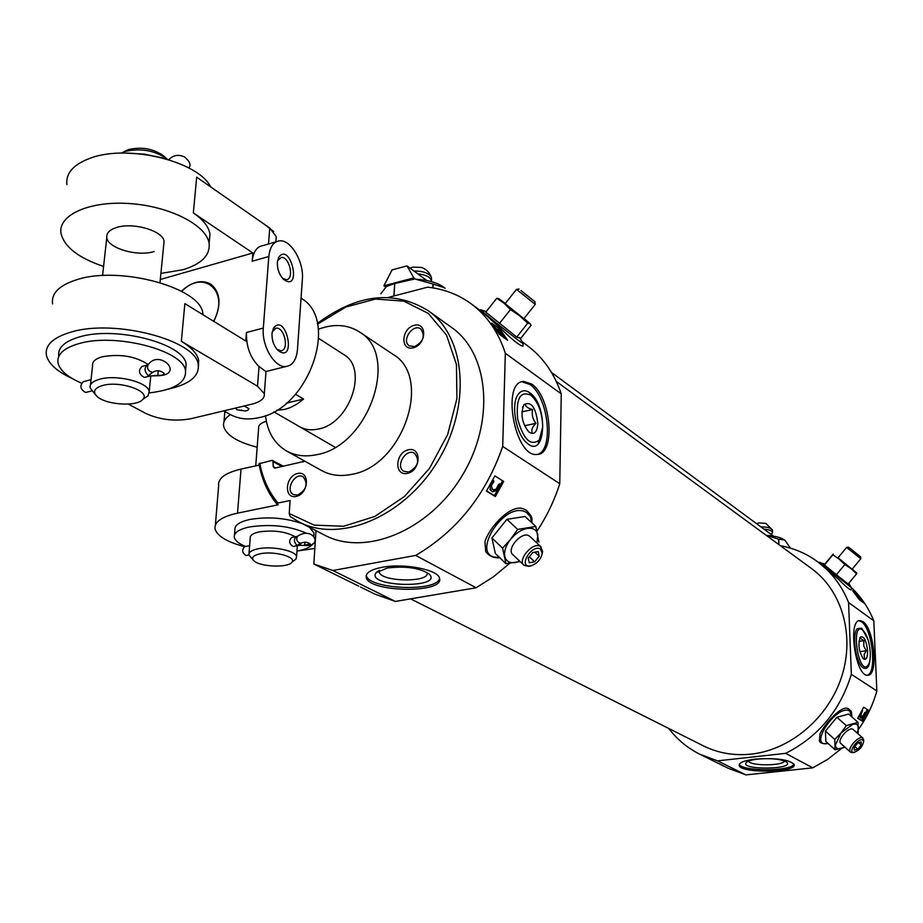 <?xml version="1.0" encoding="UTF-8"?>
<svg xmlns="http://www.w3.org/2000/svg" width="923" height="923" viewBox="0 0 923 923"><rect width="100%" height="100%" fill="white"/><g stroke="black" fill="none" stroke-linecap="round" stroke-linejoin="round"><path stroke-width="1.38" d="M296.11 536.609L291.795 537.451C288.53 540.82 288.991 543.82 293.191 546.485L298.152 545.539M249.025 553.477L250.202 538.132C249.868 535.352 252.925 533.263 259.363 531.867C273.912 529.94 285.876 531.579 295.256 536.782M253.271 560.157L248.922 554.919C248.575 552.185 251.633 550.143 258.094 548.793C272.204 545.758 296.168 550.754 296.583 556.719L295.914 559.107L293.779 560.769M244.457 546.658C226.977 541.963 217.17 536.044 215.047 528.891C214.148 521.957 221.635 516.718 237.523 513.153L278.284 504.777L276.819 503.97L277.996 503.023L290.11 500.52L289.211 513.523L290.191 516.534L298.314 521.564C338.937 543.797 403.409 517.584 437.34 461.938C471.745 406.593 466.196 337.068 428.157 310.659C393.948 289.753 357.016 294.01 317.374 323.431M283.453 466.242L272.077 460.381L258.982 463.773C261.809 479.406 267.762 492.801 276.819 503.97M413.239 347.809C426.461 344.671 427.453 321.839 414.289 325.288C401.217 328.438 400.086 351.098 413.239 347.809M286.799 451.116L321.423 470.442C330.203 475.333 340.206 476.649 351.409 474.41C402.889 466.473 433.152 377.057 392.91 354.294L359.52 331.992C347.602 324.423 333.872 323.512 318.366 329.246M304.925 461.223L274.696 468.146L273.22 466.611L272.931 460.485M407.366 473.407C420.888 470.707 421.938 446.697 408.474 449.743C395.09 452.466 393.902 476.28 407.366 473.407M296.098 496.447C308.732 493.932 310.243 470.615 297.668 473.464C285.161 476.014 283.511 499.124 296.098 496.447M215.371 525.072L218.659 485.66C217.805 478.379 225.258 472.853 241.018 469.092L259.213 465.1M314.835 548.435L296.964 551.066M230.369 414.589C225.224 418.05 222.974 421.903 223.631 426.161C226.043 435.045 237.223 442.071 257.159 447.217M360.524 587.016L374.876 594.1L395.367 601.438L332.857 570.495L415.673 555.427C456.908 531.14 485.925 494.809 502.7 446.432L505.331 353.278C498.466 332.234 487.194 315.828 471.503 304.048C458.558 294.541 443.917 288.922 427.591 287.18L388.41 297.414M358.724 586.128L313.843 564.011L332.857 570.495M313.843 564.011L315.978 530.667M299.352 522.095L324.019 534.821C364.435 556.915 428.18 531.371 461.512 476.718C495.305 422.342 489.49 353.786 451.647 327.492L428.157 310.659M836.4 574.752L848.191 584.005L856.59 573.829L851.121 568.706L844.833 564.541L836.4 574.752L824.504 564.945L824.989 564.034L818.424 562.326M851.444 587.709L851.121 589.924C849.645 589.797 845.364 586.197 838.303 579.113L817.905 561.945C806.667 553.65 794.172 548.25 780.431 545.747M851.387 587.605C861.09 596.8 868.566 607.876 873.816 620.833L848.583 602.511C841.822 585.736 831.6 572.214 817.905 561.945M857.19 594.089L863.79 602.927L859.278 599.604L852.656 590.72L857.19 594.089L856.417 595.012L855.621 594.435M862.843 740.015L863.663 741.607C862.44 746.88 859.244 750.468 854.052 752.372C846.991 753.214 858.39 737.177 862.843 740.015M861.274 745.046L857.813 749.176L854.317 750.214L854.26 747.122L857.721 742.969L861.228 741.942L861.274 745.046L858.632 742.703M828.162 743.546C822.912 744.03 819.982 743.13 819.393 740.834L820.039 733.693C825.497 723.124 841.084 705.553 847.799 708.483L848.825 708.968M841.614 748.415L827.804 759.294L812.759 767.844L785.658 753.341C818.309 736.819 840.207 710.479 851.352 674.309L848.583 602.511M858.528 729.285C866.882 717.506 872.985 704.734 876.85 690.969L851.352 674.309M868.255 710.133L862.313 721.105L857.698 718.279L863.663 707.26L868.255 710.133M520.364 338.787L531.071 325.311L530.31 323.915L527.725 323.188L519.626 315.735L510.431 309.574L504.096 303.252L496.759 298.279L485.798 312.136L516.718 337.057L519.926 338.095M523.076 343.252L523.006 346.148C519.718 345.756 512.403 339.952 501.062 328.75L483.952 313.324L471.503 304.048M522.187 341.787L527.679 345.883C543.151 357.478 554.342 373.48 561.265 393.902L505.331 353.278M500.266 329.453L507.627 340.333L499.078 334.034L491.705 323.108L500.266 329.453L499.528 330.388M540.359 548.977L542.228 553.258C540.855 559.615 537.013 563.815 530.679 565.88C517.491 568.199 531.44 543.762 540.359 548.977M539.159 556.257L534.648 561.853L529.214 562.811L528.268 558.15L532.802 552.531L538.247 551.596L539.159 556.257L534.821 552.185M499.597 557.561C497.889 558.542 489.248 557.354 485.694 551.504L484.944 541.605C489.709 526.433 511.065 503.97 523.203 508.792L525.683 509.923M509.738 563.318L493.447 576.794L476.13 587.766L415.673 555.427M537.024 531.025C546.901 516.153 554.469 500.381 559.753 483.721L502.7 446.432M503.704 481.437L495.351 496.551L486.467 491.117L494.878 475.899L503.704 481.437M700.857 754.76L728.259 768.271L745.934 774.905L717.552 760.864L785.658 753.341M668.737 728.466C677.078 739.358 687.37 747.918 699.588 754.137L717.552 760.864M498.005 329.846L495.524 328.011M862.97 717.771L861.459 720.344L857.79 718.106M861.459 720.344L862.313 721.105M497.059 491.048L494.359 495.628L486.617 490.886M494.359 495.628L495.351 496.551M873.816 620.833L876.85 690.969M812.759 767.844L745.934 774.905M410.573 598.854L702.841 745.576C717.644 753.076 733.773 755.914 751.23 754.126C790.619 749.88 828.612 717.621 841.753 676.386C854.986 635.174 841.914 590.674 811.732 568.695L556.304 381.43M561.265 393.902L559.753 483.721M476.13 587.766L395.367 601.438M265.478 415.65C267.405 431.918 274.362 443.651 286.349 450.862C295.187 455.789 305.282 457.058 316.624 454.693C368.773 446.247 400.063 354.836 359.52 331.992M299.41 426.622C304.913 429.783 311.201 430.591 318.285 429.057C349.932 423.645 368.623 368.254 343.771 354.57L343.621 354.478M867.285 709.533L865.912 712.337M502.562 480.721L500.416 484.944M860.928 716.283L863.063 715.798L864.816 712.371L866.109 712.51L864.366 716.433L860.986 718.117L859.451 716.536L860.478 717.725M864.816 712.371L866.109 712.51M491.878 488.878L493.69 489.813L496.205 489.086L498.639 484.333L499.401 485.036L500.462 484.552L498.143 490.055L492.478 491.786L489.905 489.317L491.348 490.921M498.639 484.333L499.701 483.848L500.462 484.552M860.201 600.285L859.255 598.935M502.943 336.883L501.547 334.668L502.32 333.676L499.539 331.08L500.589 333.999L499.285 334.184M865.474 712.937L863.72 716.363L861.263 716.629L860.836 714.044L862.544 710.514L860.098 717.102M863.063 715.798L863.72 716.363M861.563 716.513L862.209 717.079M499.401 485.036L496.966 489.778L494.44 490.505L492.397 489.386L491.301 485.533L493.793 481.841L493.643 480.629C490.459 483.698 489.467 486.825 490.655 490.009M496.205 489.086L496.966 489.778M493.69 489.813L494.44 490.505M492.882 479.925L493.643 480.629M857.998 597.493L856.775 594.92L861.494 600.342L857.732 596.016L858.817 598.912M859.601 599.373L860.19 598.669M859.959 599.904L860.548 599.189M860.282 600.342L860.847 599.65M498.997 332.372L498.224 329.615L502.389 333.353L504.996 337.668L502.32 333.676M499.239 332.072L494.416 326.765M502.366 335.822L503.15 334.83M502.723 336.445L503.508 335.453M503.023 336.941L503.773 335.984M503.45 337.253L503.958 336.607M531.567 384.026C551.239 396.475 555.992 454.739 537.117 454.439C514.78 457.993 500.843 381.072 523.86 381.453L531.567 384.026M382.03 567.322C404.089 562.915 438.944 569.826 439.567 578.502C444.251 593.766 367.954 592.381 366.189 577.198C365.658 572.802 370.942 569.514 382.03 567.322M862.878 621.56C874.277 628.448 878.708 675.948 867.77 675.232C855.586 677.24 847.383 619.668 859.924 620.544L862.878 621.56M755.164 759.121C776.52 757.748 789.523 759.571 794.172 764.567C796.884 772.816 739.542 773.532 739.15 765.294C739.138 762.513 744.48 760.46 755.164 759.121M439.556 578.49C437.098 592.347 367.689 589.312 366.293 575.26L366.281 575.214M387.279 568.014C405.209 565.88 419.054 567.795 428.814 573.76C445.544 588.782 365.508 587.34 375.973 572.825L387.279 568.014M426.911 572.433L427.014 572.768C430.43 582.863 380.08 581.963 379.249 571.914L379.48 570.299M523.86 381.453L522.095 381.857L529.814 384.43C548.366 396.163 554.342 450.586 537.336 454.416M529.617 392.656C548.585 404.897 546.012 460.162 527.01 443.098C516.049 434.652 510.523 404.159 518.172 394.409C521.287 390.21 525.095 389.633 529.617 392.656M793.988 764.071C791.784 771.466 741.723 771.628 739.288 764.279M757.956 759.075C771.605 758.048 781.17 759.064 786.65 762.121C795.511 769.586 740.165 770.301 746.13 762.675C747.572 761.037 751.518 759.837 757.956 759.075M784.435 760.921C783.915 765.998 749.349 766.125 748.657 761.071M858.909 620.752L861.447 621.767C872.281 628.275 877.242 672.959 867.308 675.221M870.32 654.811C870.043 666.129 867.539 670.398 862.809 667.641C855.713 662.576 851.687 634.355 857.236 628.713L861.701 628.159L867.955 639.443M505.931 563.641L495.339 553.477L491.936 537.982L506.9 519.337L525.049 516.499L535.825 526.468L517.653 529.41L510.638 539.263L502.597 548.147L505.931 563.641L520.099 561.553M502.597 548.147L491.936 537.982M517.653 529.41L506.9 519.337M538.836 542.055L535.825 526.468M519.764 561.242L515.507 562.534C509.669 563.353 506.092 561.311 504.777 556.407C503.9 551.193 505.862 545.481 510.638 539.263C515.715 533.217 521.264 529.594 527.287 528.406C533.136 527.691 536.655 529.814 537.844 534.775L536.921 543.024M530.933 565.822L528.994 566.364L524.079 565.337C516.972 560.042 533.113 541.316 540.405 546.416L542.62 551.469L542.159 553.904M523.814 565.084L512.911 554.723C505.781 549.381 521.818 530.76 529.144 535.894L529.987 536.563M529.341 556.834L534.648 561.853M496.759 298.279L498.708 298.614M510.431 309.574L499.389 323.512M527.725 323.188L516.718 337.057M524.068 318.458L529.929 323.604L519.626 315.735L504.096 303.252L499.008 298.764L505.308 303.482M520.987 290.526L534.959 301.775L520.987 290.526M528.025 296.156L521.876 291.333L527.956 296.237M534.959 301.775L535.236 304.382L516.476 289.361L505.135 303.69L523.895 318.677M835.096 749.799L825.808 741.423L825.439 731.085L836.919 717.309L848.618 714.044L858.021 722.328L846.322 725.651L841.003 732.966L834.796 739.473L835.096 749.799L844.972 747.192M834.796 739.473L825.439 731.085M846.322 725.651L836.919 717.309M858.171 732.724L858.021 722.328M844.753 746.995L841.395 748.484C837.646 749.453 835.65 748.311 835.396 745.057L841.003 732.966L852.633 724.382C856.371 723.459 858.344 724.647 858.54 727.935L857.271 733.116M852.817 752.557L850.521 752.164C846.379 749.291 858.702 735.054 862.763 738.019L863.697 740.604M850.452 752.107L840.772 743.419C836.607 740.523 848.86 726.332 852.956 729.332L853.256 729.562M854.79 746.476L857.813 749.176M844.833 564.541L839.238 559.165L832.881 554.781L833.192 554.088L824.862 563.988M832.881 554.781L824.504 564.945M852.194 569.145L856.832 573.068L856.59 573.829M856.832 573.079L838.038 557.769M849.322 547.754L860.582 556.811L849.322 547.754M854.479 551.885L858.171 554.896L854.444 551.931M860.79 558.75L846.61 547.385L837.946 557.896L852.102 569.272L860.79 558.75L860.582 556.811M234.511 534.89L234.915 529.952C234.338 525.291 239.38 521.783 250.052 519.43C268.339 516.488 285.807 517.907 302.444 523.699M309.413 527.287L313.982 532.963L313.832 535.305M266.343 421.28C260.886 422.907 258.325 425.168 258.636 428.041L255.74 465.861M414.589 346.621C423.369 341.775 425.457 335.903 420.842 329.003C413.112 322.992 400.951 340.691 409.281 345.825L414.589 346.621M297.575 495.074C306.563 489.928 308.42 483.837 303.136 476.81C294.979 471.734 284.722 490.378 293.387 494.543L297.575 495.074M408.751 472.022C418.061 466.934 420.034 460.727 414.658 453.401C406.155 447.597 394.779 466.438 403.859 471.307L408.751 472.022M260.286 553.754C274.2 550.743 297.079 557.031 291.818 562.303C288.149 568.003 260.113 566.953 253.987 560.884C250.964 557.757 253.064 555.392 260.286 553.754M245.587 546.439C238.884 543.705 235.123 540.682 234.315 537.382C233.738 532.767 238.792 529.294 249.464 526.964C270.981 523.826 289.984 525.937 306.494 533.286M312.782 543.901C310.52 547.143 305.248 549.531 296.964 551.054M299.629 544.512L300.54 544.951L300.621 543.785M297.506 536.263L296.433 536.551C293.641 538.87 293.779 541.824 296.86 545.389L300.54 544.951M249.625 545.655L244.687 546.612C241.63 549.9 242.08 552.865 246.06 555.519L246.383 555.461M304.567 545.401L296.86 545.389L300.933 543.289C304.14 541.697 307.197 541.893 310.128 543.878L304.728 545.193L304.936 542.17L304.509 545.435C324.342 547.074 312.759 525.464 297.425 536.39C295.96 539.263 296.756 541.489 299.837 543.047L300.944 543.289C297.033 542.124 295.868 539.817 297.46 536.344L297.46 536.344M286.511 403.109L303.575 399.059L295.556 394.259M303.575 399.059L297.091 404.032L290.237 407.62L284.699 409.42L276.635 410.227M213.536 321.227C230.242 292.026 203.833 268.293 181.704 291.38M223.758 410.873L229.815 414.277C238.238 418.984 247.906 420.115 258.821 417.669C308.79 408.808 339.756 319.843 301.198 298.325L301.048 298.221M277.546 260.748L281.203 257.448C289.349 256.144 294.691 279.404 286.303 279.669L282.657 278.423M198.468 366.212L198.653 360.328C197.268 353.751 191.499 347.406 181.346 341.302L184.865 303.621L245.783 341.014L246.476 332.488C246.106 346.506 250.283 357.87 259.028 366.569L265.997 371.588L264.313 393.717C264.855 398.413 260.701 401.886 251.829 404.17L190.992 418.707C175.001 421.603 159.944 419.85 145.857 413.458L128.32 404.101M181.346 341.302L257.505 386.195L264.313 393.717M209.244 242.126L209.971 233.992C208.702 226.689 203.152 219.662 193.334 212.925L196.68 177.147L269.747 228.039L276.242 236.623L276 239.888M297.46 349.563L302.375 279.242C304.071 261.786 290.607 239.103 279.334 240.868C273.335 241.838 269.839 247.052 268.824 256.513L263.309 328.08C261.463 345.917 274.881 368.254 286.118 366.5C292.672 365.416 296.456 359.774 297.46 349.563M268.824 256.513L252.21 261.232C253.248 251.817 256.79 246.614 262.824 245.622L276.265 241.757M72.144 378.488C57.122 371.577 48.55 363.835 46.404 355.286C44.812 345.225 52.946 337.506 70.817 332.153C114.579 318.55 196.749 340.425 198.249 364.723C199.506 376.18 189.48 384.326 168.171 389.171M52.576 303.909C51.077 293.387 59.176 285.311 76.897 279.669C120.29 265.374 201.468 288.103 202.841 313.543L203.014 314.766M66.918 184.635C65.614 173.086 73.632 164.179 90.996 157.925C128.643 144.069 198.468 161.548 210.675 186.896M160.902 273.416L182.904 269.735C201.526 264.059 210.271 255.279 209.129 243.407C206.637 225.235 169.809 206.175 129.532 203.556C89.196 200.683 57.514 215.186 61.045 233.542C64.472 247.076 78.651 258.036 103.584 266.424M252.21 261.232L252.867 252.983L193.334 212.925M213.836 321.4C221.566 304.613 220.551 292.187 210.779 284.122C201.756 279.311 191.961 281.665 181.381 291.207M252.867 252.983L160.302 279.507M264.463 224.358L273.739 231.569M271.985 333.538L273.462 328.161C286.107 311.57 297.16 364.366 278.158 350.555C273.877 346.16 271.824 340.483 271.985 333.538M277.35 262.294L278.7 257.298C290.595 241.249 302.409 292.729 283.811 279.554C279.381 275.1 277.223 269.343 277.35 262.294M163.752 244.63L164.063 241.399C163.394 230.877 132.889 221.889 116.379 227.566C109.468 229.85 106.26 233.196 106.78 237.592C107.703 248.264 137.758 256.952 154.164 251.518M272.227 331.703L276.15 328.184C284.572 326.904 289.51 350.521 280.869 350.74L276.9 349.263M244.18 405.993L248.945 408.681L247.883 410.25L245.749 410.92M247.883 410.25L245.333 411L237.096 409.8L235.423 408.093M90.454 384.972L92.588 365.727C92 361.781 95.231 358.793 102.291 356.774C120.313 353.671 135.6 356.255 148.153 364.516M95.819 395.159L90.131 387.925C89.519 384.06 92.762 381.141 99.857 379.168C116.783 374.242 148.372 382.284 149.214 391.537L148.003 395.852L143.319 399.001M142.096 366.408C137.977 370.584 138.738 374.265 144.392 377.449L149.768 376.076M120.982 153.126L124.663 151.568C140.342 147.899 154.372 150.299 166.751 158.744L167.375 159.287M102.707 385.468C120.048 380.414 151.13 391.317 142.869 399.301C137.481 406.916 106.018 405.012 97.157 396.532C92.369 391.756 94.227 388.064 102.707 385.468M81.351 383.091C67.702 377.172 59.926 370.469 58.011 363.004C56.684 354.57 63.56 348.133 78.64 343.691C115.329 332.465 184.115 350.59 185.511 370.896C186.261 382.595 174.193 389.921 149.307 392.898M58.784 356.336C57.491 347.867 64.368 341.406 79.401 336.941C116.067 325.634 184.738 343.852 186.123 364.285L185.558 370.435M125.805 153.08L144.438 154.164L162.725 157.983M123.509 151.983L128.251 149.63C141.277 146.572 152.953 148.557 163.256 155.606L164.029 156.299M148.015 364.839L147.588 364.977C144.011 367.631 144.23 371.184 148.234 375.661L152.687 372.407C156.391 369.927 160.198 370.238 164.132 373.342C163.936 374.957 161.837 375.603 157.833 375.292L158.271 370.711L157.683 375.765L150.564 375.903M91.042 379.676L83.405 381.661C79.447 385.733 80.197 389.356 85.654 392.494L86.358 392.31M147.992 364.885L147.992 364.897C146.78 368.75 148.338 371.265 152.687 372.419L151.314 372.107C147.945 370.515 146.826 368.139 147.968 364.954C159.171 348.213 185.835 375.084 157.695 375.753M149.907 376.065L157.845 375.303M773.474 536.148L551.539 372.488M790.411 548.135L785.058 540.393M778.897 544.616L778.758 539.217L766.99 535.559M778.77 544.524L778.631 539.194M766.355 535.421C774.778 535.917 780.835 537.428 784.515 539.967L778.758 539.217M408.128 279.369L383.91 285.784L392.067 269.908L406.985 265.882L413.827 277.858L408.128 279.369L414.012 279.196L394.698 283.523L394.063 295.948M426.795 280.5L406.985 265.882M432.933 287.895L433.095 284.042L415.708 279.231C427.637 279.842 436.96 282.484 443.698 287.18L445.105 288.334M432.749 287.861L432.922 283.984M393.89 295.983L394.698 283.523M444.528 287.838L433.095 284.042M394.525 283.557L386.506 286.476L380.807 293.733M389.529 284.296L387.937 285.334M383.91 285.784L385.814 287.145M415.708 279.231L413.827 277.858M417.761 273.831C425.722 274.708 430.256 276.992 431.387 280.684L431.376 281.584M413.954 271.027C422.757 270.97 428.503 272.931 431.203 276.912L431.456 279.046M412.996 267.082L421.534 267.439C426.114 269.043 429.345 272.193 431.203 276.912M763.944 529.133C769.101 529.571 771.974 530.69 772.551 532.49L771.224 534.498M760.921 526.895C767.082 526.883 770.901 527.875 772.366 529.894L772.505 530.61M756.479 523.629L758.833 522.926L765.825 523.376L772.366 529.894M542.724 426.934C542.343 413.054 538.49 402.52 531.14 395.356C520.399 390.394 515.899 398.263 517.641 418.961C523.364 439.394 530.563 446.444 539.263 440.098L542.724 426.934M537.844 423.565C535.802 407.193 531.152 400.905 523.895 404.701C520.318 414.173 521.968 423.265 528.844 431.999C534.071 435.298 537.071 432.495 537.844 423.565M532.075 432.218C531.221 429.726 532.513 426.761 535.94 423.334C532.698 419.238 531.59 414.646 532.583 409.547C528.06 408.335 525.637 406.651 525.325 404.482M524.541 425.768L535.94 423.334M521.899 411.877L532.583 409.547M870.285 652.78C869.454 641.958 866.951 634.401 862.763 630.097C850.337 620.568 858.286 676.19 867.851 665.587C869.674 663.222 870.481 658.953 870.285 652.78M867.597 650.934C866.305 640.274 863.87 635.67 860.305 637.101C857.802 644.542 858.84 651.811 863.42 658.907C866.201 660.453 867.597 657.787 867.597 650.934M864.609 658.226L864.078 654.695L866.224 650.796L863.732 645.938L863.882 640.666L859.901 637.885M859.844 651.661L866.224 650.796M858.944 641.347L863.882 640.666M241.572 409.997C242.576 410.562 242.576 410.562 241.572 409.997M296.86 545.389L304.509 545.435M259.778 463.092C262.697 478.749 268.766 492.063 277.996 503.023M289.211 513.523L314.235 525.118L343.644 526.26L374.703 516.511L404.355 496.574L429.553 468.296L447.678 434.514L456.92 398.667L456.435 364.423L446.501 335.118L428.318 313.428L403.847 301.14L375.499 299.052L345.883 307.024L317.535 324.146M241.018 469.092L237.523 513.153M848.768 583.301L851.502 587.813L819.832 562.245M519.557 337.483L523.295 343.61C523.145 344.833 475.126 306.332 481.368 309.99L479.51 310.013M497.647 331.126L498.328 330.261M499.412 334.276L499.874 333.699M499.262 557.238C467.211 559.465 504.327 498.535 526.675 512.611L530.367 516.684L531.706 522.672M828.058 743.453C806.887 748.207 836.999 703.13 849.771 711.102L851.906 716.952M275.654 467.938L273.22 466.611M282.057 466.553L273.566 461.904M259.028 366.569L257.505 386.195M269.747 228.039L268.512 243.995M263.309 328.08L246.476 332.488M296.583 556.719L297.321 545.701M224.854 411.485L223.989 421.88M290.191 516.534L298.314 521.564M486.213 311.616L481.368 309.99M859.948 717.263L860.548 717.794M497.416 330.572L498.201 329.592M500.024 334.726L500.601 334.011M366.189 577.198L366.293 575.26M378.384 570.864L375.973 572.825M379.365 570.587L379.249 571.914M746.73 762.098L746.13 762.675M859.924 620.544L859.325 620.625M532.052 522.983C530.956 519.188 534.867 519.118 526.122 510.107L523.203 508.792M542.228 553.258L542.62 551.469M530.679 565.88L528.994 566.364M541.016 546.854L529.744 536.332M519.061 289.061L516.488 289.361M535.236 304.382L523.872 318.712M852.021 717.044L851.225 711.252L847.799 708.495M863.663 741.607L863.72 739.923M854.052 752.372L852.379 752.626M863.005 738.192L853.187 729.505M848.572 547.189L846.61 547.385M302.963 462.008L303.079 460.196M291.818 562.303L295.914 559.107M313.774 536.263L313.982 532.963M246.06 555.519L248.922 554.977M343.771 354.57L318.77 338.441M335.118 447.286L273.854 411.82M276.242 236.623L275.85 241.884M286.118 366.5L265.789 371.542M202.841 313.543L202.748 314.593M198.653 360.328L198.249 364.723M209.971 233.992L209.129 243.407M283.165 278.954L283.811 279.554M277.985 259.801L278.7 257.298M277.235 349.632L278.158 350.555M272.723 330.642L273.462 328.161M276.15 328.184L274.927 328.507M106.78 237.592L102.568 275.585M149.214 391.537L150.772 375.869M142.869 399.301L148.003 395.852M185.511 370.896L186.123 364.285M160.002 282.542L164.063 241.399M163.256 155.606L166.751 158.744M188.742 167.905C191.361 165.286 190 161.663 184.669 157.037C178.589 154.153 173.293 155.052 168.771 159.714M142.096 366.396L146.884 365.162M85.654 392.494L91.7 390.948M431.387 280.684L431.502 277.927M410.077 268.166L412.223 267.324M772.551 532.49L772.493 530.31M531.14 395.356L529.467 393.971M539.263 440.098L538.224 442.186M522.591 407.562L523.895 404.701M862.763 630.097L861.286 628.909M867.851 665.587L866.778 667.167M859.89 637.747L860.305 637.101"/></g></svg>
